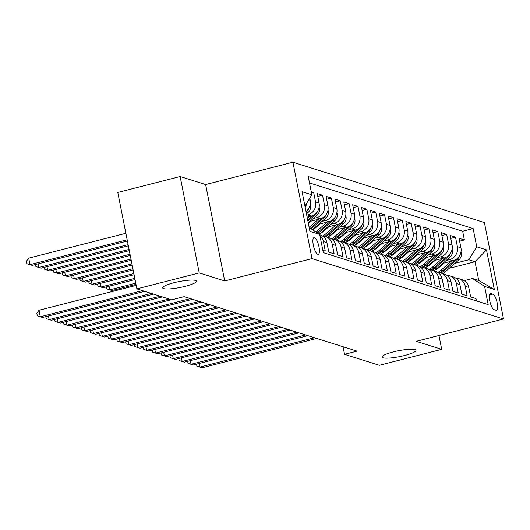 <?xml version="1.0" encoding="UTF-8"?>
<svg xmlns="http://www.w3.org/2000/svg" width="530" height="530" viewBox="0 0 530 530"><rect width="100%" height="100%" fill="white"/><g stroke="black" fill="none" stroke-linecap="round" stroke-linejoin="round"><path stroke-width="0.79" d="M185.248 286.313A17.258 2.994 -11.2 0 1 162.644 287.876A17.258 2.994 -11.2 0 1 173.9 282.735A17.258 2.994 -11.2 0 1 196.504 281.172A17.258 2.994 -11.2 0 1 185.248 286.313M404.675 355.484A17.258 2.994 -11.2 0 1 382.07 357.048A17.258 2.994 -11.2 0 1 393.326 351.907A17.258 2.994 -11.2 0 1 415.931 350.343A17.258 2.994 -11.2 0 1 404.675 355.484M317.808 254.334A8.632 2.571 75.6 0 0 318.298 254.36A8.632 2.571 75.6 0 0 318.828 246.125A8.632 2.571 75.6 0 0 314.502 237.665A8.632 2.571 75.6 0 0 314.018 237.639A8.632 2.571 75.6 0 0 313.482 245.867A8.632 2.571 75.6 0 0 317.808 254.334M180.14 176.523L199.227 272.91L224.713 280.946L205.627 184.559L180.14 176.523L117.793 192.476L136.879 288.87L171.674 299.834L184.142 296.648L357.021 351.145L344.553 354.332L379.348 365.302L441.702 349.35L438.953 335.497M205.627 184.559L292.918 162.22L484.413 222.587L503.5 318.981L312.004 258.613L292.918 162.22M322.823 250.299L325.274 251.068L323.393 241.561L326.937 242.68A10.786 10.123 -72.5 0 0 320.206 234.942L319.756 234.803M326.937 242.68L328.819 252.187L334.139 253.863L332.257 244.356L335.801 245.469A10.786 10.123 -72.5 0 0 329.07 237.738L325.519 236.619A10.786 10.123 107.5 0 1 332.257 244.356M335.801 245.469L337.683 254.983L343.003 256.659L341.121 247.152L344.666 248.265A10.786 10.123 -72.5 0 0 337.935 240.534L334.39 239.414A10.786 10.123 107.5 0 1 341.121 247.152M344.666 248.265L346.547 257.779L351.867 259.455L349.985 249.941L353.53 251.061A10.786 10.123 -72.5 0 0 346.799 243.33L343.255 242.21A10.786 10.123 107.5 0 1 349.985 249.941M353.53 251.061L355.418 260.568L360.738 262.251L358.85 252.737L362.401 253.857A10.786 10.123 -72.5 0 0 355.663 246.119L352.119 245.006A10.786 10.123 107.5 0 1 358.85 252.737M362.401 253.857L364.282 263.364L369.602 265.04L367.721 255.533L371.265 256.652A10.786 10.123 -72.5 0 0 364.534 248.915L360.983 247.802A10.786 10.123 107.5 0 1 367.721 255.533M371.265 256.652L373.147 266.159L378.466 267.835L376.585 258.329L380.129 259.448A10.786 10.123 -72.5 0 0 373.398 251.71L369.847 250.591A10.786 10.123 107.5 0 1 376.585 258.329M380.129 259.448L382.011 268.955L387.331 270.631L385.449 261.124L388.993 262.244A10.786 10.123 -72.5 0 0 382.262 254.506L378.718 253.386A10.786 10.123 107.5 0 1 385.449 261.124M388.993 262.244L390.875 271.751L396.195 273.427L394.313 263.92L397.858 265.033A10.786 10.123 -72.5 0 0 391.127 257.302L387.582 256.182A10.786 10.123 107.5 0 1 394.313 263.92M397.858 265.033L399.746 274.547L405.066 276.223L403.178 266.716L406.729 267.829A10.786 10.123 -72.5 0 0 399.991 260.098L396.447 258.978A10.786 10.123 107.5 0 1 403.178 266.716M406.729 267.829L408.61 277.342L413.93 279.019L412.048 269.505L415.593 270.625A10.786 10.123 -72.5 0 0 408.862 262.893L405.311 261.774A10.786 10.123 107.5 0 1 412.048 269.505M415.593 270.625L417.474 280.131L422.794 281.808L420.913 272.301L424.457 273.42A10.786 10.123 -72.5 0 0 417.726 265.682L414.175 264.569A10.786 10.123 107.5 0 1 420.913 272.301M424.457 273.42L426.339 282.927L431.658 284.603L429.777 275.096L433.321 276.216A10.786 10.123 -72.5 0 0 426.59 268.478L423.046 267.365A10.786 10.123 107.5 0 1 429.777 275.096M433.321 276.216L435.203 285.723L440.523 287.399L438.641 277.892L442.186 279.012A10.786 10.123 -72.5 0 0 435.455 271.274L431.91 270.154A10.786 10.123 107.5 0 1 438.641 277.892M442.186 279.012L444.074 288.519L449.394 290.195L447.505 280.688L451.057 281.808A10.786 10.123 -72.5 0 0 444.319 274.07L440.775 272.95A10.786 10.123 107.5 0 1 447.505 280.688M451.057 281.808L452.938 291.315L458.258 292.991L456.376 283.484L459.921 284.597A10.786 10.123 -72.5 0 0 453.19 276.865L449.639 275.746A10.786 10.123 107.5 0 1 456.376 283.484M459.921 284.597L461.802 294.11L467.122 295.786L465.241 286.273A10.786 10.123 -72.5 0 0 458.503 278.541A10.786 10.123 -72.5 0 0 455.72 278.098M442.808 263.383L453.031 260.767A10.786 10.123 -72.5 0 0 460.948 247.795L459.059 238.288L464.379 239.964L459.636 241.177M446.094 260.522L449.486 259.654A10.786 10.123 -72.5 0 0 457.397 246.675L455.515 237.168L450.772 238.387M455.515 237.168L450.195 235.492L452.077 244.999A10.786 10.123 -72.5 0 1 444.167 257.977L433.944 260.588M425.073 257.799L435.302 255.182A10.786 10.123 -72.5 0 0 443.212 242.203L441.331 232.696L446.651 234.373L441.901 235.592M416.209 255.003L426.438 252.386A10.786 10.123 -72.5 0 0 434.348 239.414L432.467 229.901L437.787 231.577L433.036 232.796M407.345 252.207L417.567 249.59A10.786 10.123 -72.5 0 0 425.484 236.619L423.602 227.112L428.916 228.788L424.172 230M398.481 249.411L408.703 246.794A10.786 10.123 -72.5 0 0 416.62 233.823L414.732 224.316L420.051 225.992L415.308 227.204M389.616 246.616L399.839 243.999A10.786 10.123 -72.5 0 0 407.749 231.027L405.867 221.52L411.187 223.196L406.444 224.409M380.745 243.82L390.974 241.203A10.786 10.123 -72.5 0 0 398.885 228.231L397.003 218.724L402.323 220.4L397.573 221.613M371.881 241.024L382.11 238.414A10.786 10.123 -72.5 0 0 390.02 225.435L388.139 215.929L393.459 217.605L388.709 218.824M363.017 238.235L373.239 235.618A10.786 10.123 -72.5 0 0 381.156 222.646L379.275 213.133L384.588 214.809L379.844 216.028M354.153 235.439L364.375 232.822A10.786 10.123 -72.5 0 0 372.292 219.851L370.404 210.337L375.724 212.02L370.98 213.232M345.288 232.644L355.511 230.027A10.786 10.123 -72.5 0 0 363.421 217.055L361.54 207.548L366.859 209.224L362.116 210.436M336.418 229.848L346.647 227.231A10.786 10.123 -72.5 0 0 354.557 214.259L352.675 204.752L357.995 206.428L353.245 207.641M327.553 227.052L337.782 224.435A10.786 10.123 -72.5 0 0 345.692 211.463L343.811 201.956L349.131 203.633L344.381 204.845M318.689 224.256L328.911 221.646A10.786 10.123 -72.5 0 0 336.828 208.668L334.947 199.161L340.26 200.837L335.517 202.049M309.825 221.467L320.047 218.85A10.786 10.123 -72.5 0 0 327.964 205.872L326.076 196.365L331.396 198.041L326.652 199.26M307.108 217.095L311.183 216.054A10.786 10.123 -72.5 0 0 319.093 203.083L317.212 193.569L322.531 195.245L317.788 196.464M311.223 191.681L313.667 192.456L311.481 193.013M492.84 294.123L490.893 293.507A8.361 2.491 75.6 0 0 490.422 293.488A8.361 2.491 75.6 0 0 489.899 301.464A8.361 2.491 75.6 0 0 494.092 309.659L496.04 310.275A8.361 2.491 75.6 0 0 496.517 310.302A8.361 2.491 75.6 0 0 497.034 302.325A8.361 2.491 75.6 0 0 492.84 294.123L489.468 294.991M309.175 227.542L319.676 234.406L323.293 252.644L488.19 304.624L484.579 286.392L472.541 278.522L464.214 280.655M319.676 234.406L309.924 231.332L302.087 191.734L311.839 194.808L308.228 176.576L473.131 228.556L476.742 246.794L486.494 249.869L494.331 289.466L484.579 286.392M306.724 215.167L307.639 214.935L311.183 216.054M313.111 218.598L316.503 217.731L320.047 218.85M321.982 221.394L325.367 220.526L328.911 221.646M313.753 228.562L315.078 228.218M330.846 224.19L334.231 223.322L337.782 224.435M322.624 231.352L323.949 231.014M339.71 226.979L343.095 226.111L346.647 227.231M331.488 234.147L332.813 233.81M348.574 229.775L351.966 228.907L355.511 230.027M340.353 236.943L341.678 236.605M357.439 232.571L360.831 231.703L364.375 232.822M349.217 239.739L350.542 239.401M366.309 235.366L369.695 234.498L373.239 235.618M358.081 242.535L359.406 242.197M375.174 238.162L378.559 237.294L382.11 238.414M366.952 245.33L368.277 244.986M384.038 240.958L387.423 240.09L390.974 241.203M375.816 248.119L377.141 247.782M392.902 243.747L396.294 242.886L399.839 243.999M384.681 250.915L386.006 250.577M401.767 246.543L405.158 245.675L408.703 246.794M393.545 253.711L394.87 253.373M410.637 249.339L414.023 248.471L417.567 249.59M402.409 256.507L403.734 256.169M419.502 252.134L422.887 251.266L426.438 252.386M411.28 259.302L412.605 258.965M428.366 254.93L431.751 254.062L435.302 255.182M420.144 262.098L421.469 261.76M437.23 257.726L440.622 256.858L444.167 257.977M429.008 264.894L430.333 264.549M464.379 239.964L462.65 231.239L309.493 182.956M305.995 211.477A10.786 10.123 -72.5 0 0 310.229 200.287L309.805 198.147M313.667 192.456L315.549 201.963A10.786 10.123 107.5 0 1 307.639 214.935M322.531 195.245L324.413 204.759A10.786 10.123 107.5 0 1 316.503 217.731M331.396 198.041L333.277 207.555A10.786 10.123 107.5 0 1 325.367 220.526M340.26 200.837L342.148 210.344A10.786 10.123 107.5 0 1 334.231 223.322M349.131 203.633L351.012 213.139A10.786 10.123 107.5 0 1 343.095 226.111M357.995 206.428L359.877 215.935A10.786 10.123 107.5 0 1 351.966 228.907M366.859 209.224L368.741 218.731A10.786 10.123 107.5 0 1 360.831 231.703M375.724 212.02L377.605 221.527A10.786 10.123 107.5 0 1 369.695 234.498M384.588 214.809L386.476 224.323A10.786 10.123 107.5 0 1 378.559 237.294M393.459 217.605L395.34 227.118A10.786 10.123 107.5 0 1 387.423 240.09M402.323 220.4L404.204 229.907A10.786 10.123 107.5 0 1 396.294 242.886M411.187 223.196L413.069 232.703A10.786 10.123 107.5 0 1 405.158 245.675M420.051 225.992L421.933 235.499A10.786 10.123 107.5 0 1 414.023 248.471M428.916 228.788L430.804 238.295A10.786 10.123 107.5 0 1 422.887 251.266M437.787 231.577L439.668 241.09A10.786 10.123 107.5 0 1 431.751 254.062M446.651 234.373L448.532 243.886A10.786 10.123 107.5 0 1 440.622 256.858M476.45 300.927L475.986 298.582L470.667 296.899L468.785 287.392A10.786 10.123 -72.5 0 0 462.054 279.661L458.503 278.541M472.541 278.522L478.749 280.476L475.032 261.721L468.825 259.766L476.742 246.794M449.208 268.332L475.032 261.721L486.494 249.869M437.873 267.683L439.198 267.345M454.965 263.311L468.825 259.766M199.227 272.91L136.879 288.87M224.713 280.946L312.004 258.613M503.5 318.981L416.209 341.313L441.702 349.35M343.049 346.739L344.553 354.332M462.65 231.239L473.131 228.556M446.856 275.308A10.786 10.123 107.5 0 1 449.639 275.746M437.992 272.513A10.786 10.123 107.5 0 1 440.775 272.95M429.121 269.717A10.786 10.123 107.5 0 1 431.91 270.154M420.257 266.921A10.786 10.123 107.5 0 1 423.046 267.365M411.393 264.125A10.786 10.123 107.5 0 1 414.175 264.569M402.528 261.33A10.786 10.123 107.5 0 1 405.311 261.774M393.664 258.534A10.786 10.123 107.5 0 1 396.447 258.978M384.793 255.745A10.786 10.123 107.5 0 1 387.582 256.182M375.929 252.949A10.786 10.123 107.5 0 1 378.718 253.386M367.065 250.153A10.786 10.123 107.5 0 1 369.847 250.591M358.2 247.358A10.786 10.123 107.5 0 1 360.983 247.802M349.336 244.562A10.786 10.123 107.5 0 1 352.119 245.006M340.465 241.766A10.786 10.123 107.5 0 1 343.255 242.21M331.601 238.977A10.786 10.123 107.5 0 1 334.39 239.414M322.737 236.181A10.786 10.123 107.5 0 1 325.519 236.619M319.915 235.611A10.786 10.123 107.5 0 1 323.393 241.561M311.839 194.808L304.935 206.13M306.744 203.162A10.786 10.123 107.5 0 1 305.181 207.349M478.749 280.476L494.331 289.466M199.161 363.467L199.876 367.078L314.522 337.743M202.096 367.78L196.915 366.164L202.096 367.78L316.735 338.445M196.915 366.164L196.511 364.143M444.133 263.046L439.171 267.372A17.126 16.072 107.5 0 1 434.911 270.088M451.355 261.197L441.225 270.022A20.63 19.365 107.5 0 1 437.846 272.413M460.967 252.015L461.299 252.956A7.148 6.711 107.5 0 1 458.854 259.925L445.657 271.42A20.63 19.365 107.5 0 1 442.716 273.56M454.945 260.071L442.914 270.552A20.63 19.365 107.5 0 1 439.92 272.725M441.026 273.029A20.63 19.365 -72.5 0 0 443.974 270.89L457.165 259.395A7.148 6.711 -72.5 0 0 459.318 256.169M190.297 360.672L191.012 364.282L305.651 334.947M193.225 364.984L188.044 363.368L193.225 364.984L307.87 335.649M188.044 363.368L187.647 361.347M181.432 357.876L182.148 361.486L296.787 332.158M184.36 362.189L179.18 360.572L184.36 362.189L299.006 332.853M179.18 360.572L178.782 358.552M172.561 355.08L173.277 358.697L287.923 329.362M175.496 359.393L170.315 357.783L175.496 359.393L290.135 330.058M170.315 357.783L169.918 355.756M163.697 352.284L164.413 355.902L279.058 326.566M166.632 356.597L161.451 354.987L166.632 356.597L281.271 327.262M161.451 354.987L161.047 352.96M435.269 260.25L430.307 264.576A17.126 16.072 107.5 0 1 426.041 267.292M442.484 258.401L432.361 267.226A20.63 19.365 107.5 0 1 428.982 269.624M452.103 249.219L452.428 250.16A7.148 6.711 107.5 0 1 449.983 257.13L436.793 268.624A20.63 19.365 107.5 0 1 433.845 270.77M446.075 257.275L434.043 267.763A20.63 19.365 107.5 0 1 431.049 269.929M432.162 270.234A20.63 19.365 -72.5 0 0 435.11 268.094L448.3 256.599A7.148 6.711 -72.5 0 0 450.454 253.373M426.405 257.454L421.443 261.78A17.126 16.072 107.5 0 1 417.176 264.496M433.619 255.612L423.496 264.437A20.63 19.365 107.5 0 1 420.118 266.828M443.239 246.423L443.564 247.364A7.148 6.711 107.5 0 1 441.119 254.334L427.929 265.828A20.63 19.365 107.5 0 1 424.981 267.975M437.21 254.48L425.179 264.967A20.63 19.365 107.5 0 1 422.185 267.133M423.298 267.445A20.63 19.365 -72.5 0 0 426.246 265.298L439.436 253.804A7.148 6.711 -72.5 0 0 441.589 250.577M417.534 254.665L412.578 258.985A17.126 16.072 107.5 0 1 408.312 261.701M424.755 252.817L414.632 261.641A20.63 19.365 107.5 0 1 411.253 264.033M434.375 243.628L434.699 244.569A7.148 6.711 107.5 0 1 432.255 251.538L419.064 263.039A20.63 19.365 107.5 0 1 416.116 265.179M428.346 251.684L416.315 262.171A20.63 19.365 107.5 0 1 413.32 264.337M414.433 264.649A20.63 19.365 -72.5 0 0 417.382 262.502L430.572 251.008A7.148 6.711 -72.5 0 0 432.725 247.782M408.67 251.869L403.708 256.189A17.126 16.072 107.5 0 1 399.448 258.905M415.891 250.021L405.768 258.845A20.63 19.365 107.5 0 1 402.389 261.237M425.504 240.832L425.835 241.773A7.148 6.711 107.5 0 1 423.391 248.742L410.2 260.243A20.63 19.365 107.5 0 1 407.252 262.383M419.482 248.888L407.451 259.375A20.63 19.365 107.5 0 1 404.456 261.548M405.569 261.853A20.63 19.365 -72.5 0 0 408.511 259.713L421.708 248.212A7.148 6.711 -72.5 0 0 423.861 244.993M154.833 349.489L155.548 353.106L270.194 323.77M157.768 353.801L152.587 352.192L157.768 353.801L272.407 324.466M152.587 352.192L152.183 350.171M399.805 249.073L394.843 253.4A17.126 16.072 107.5 0 1 390.583 256.116M407.027 247.225L396.897 256.05A20.63 19.365 107.5 0 1 393.518 258.441M416.64 238.043L416.971 238.984A7.148 6.711 107.5 0 1 414.526 245.946L401.329 257.447A20.63 19.365 107.5 0 1 398.388 259.587M410.617 246.092L398.587 256.58A20.63 19.365 107.5 0 1 395.592 258.753M396.698 259.057A20.63 19.365 -72.5 0 0 399.647 256.918L412.837 245.416A7.148 6.711 -72.5 0 0 414.99 242.197M145.969 346.693L146.684 350.31L261.323 320.975M148.897 351.006L143.716 349.396L148.897 351.006L263.543 321.677M143.716 349.396L143.319 347.375M390.941 246.278L385.979 250.604A17.126 16.072 107.5 0 1 381.713 253.32M398.156 244.429L388.033 253.254A20.63 19.365 107.5 0 1 384.654 255.645M407.775 235.247L408.1 236.188A7.148 6.711 107.5 0 1 405.655 243.157L392.465 254.652A20.63 19.365 107.5 0 1 389.517 256.792M401.747 243.303L389.716 253.784A20.63 19.365 107.5 0 1 386.721 255.957M387.834 256.262A20.63 19.365 -72.5 0 0 390.782 254.122L403.973 242.627A7.148 6.711 -72.5 0 0 406.126 239.401M137.104 343.904L137.82 347.514L252.459 318.179M140.033 348.217L134.852 346.6L140.033 348.217L254.678 318.881M134.852 346.6L134.454 344.579M382.077 243.482L377.115 247.808A17.126 16.072 107.5 0 1 372.848 250.524M389.292 241.634L379.169 250.458A20.63 19.365 107.5 0 1 375.79 252.85M398.911 232.451L399.236 233.392A7.148 6.711 107.5 0 1 396.791 240.362L383.601 251.856A20.63 19.365 107.5 0 1 380.653 254.002M392.882 240.507L380.851 250.988A20.63 19.365 107.5 0 1 377.857 253.161M378.97 253.466A20.63 19.365 -72.5 0 0 381.918 251.326L395.108 239.832A7.148 6.711 -72.5 0 0 397.261 236.605M128.233 341.108L128.949 344.719L243.595 315.383M131.168 345.421L125.988 343.804L131.168 345.421L245.807 316.085M125.988 343.804L125.59 341.784M373.206 240.686L368.251 245.012A17.126 16.072 107.5 0 1 363.984 247.729M380.427 238.838L370.304 247.662A20.63 19.365 107.5 0 1 366.926 250.061M390.047 229.656L390.371 230.596A7.148 6.711 107.5 0 1 387.927 237.566L374.736 249.06A20.63 19.365 107.5 0 1 371.788 251.207M384.018 237.712L371.987 248.199A20.63 19.365 107.5 0 1 368.993 250.365M370.106 250.677A20.63 19.365 -72.5 0 0 373.054 248.53L386.244 237.036A7.148 6.711 -72.5 0 0 388.397 233.81M117.918 289.002L118.124 290.016M115.474 290.692L115.268 289.685M119.369 338.312L120.085 341.923L234.73 312.594M122.304 342.625L117.123 341.009L122.304 342.625L236.943 313.29M117.123 341.009L116.719 338.988M364.342 237.89L359.38 242.217A17.126 16.072 107.5 0 1 355.12 244.933M371.563 236.049L361.44 244.873A20.63 19.365 107.5 0 1 358.061 247.265M381.176 226.86L381.507 227.801A7.148 6.711 107.5 0 1 379.063 234.77L365.872 246.271A20.63 19.365 107.5 0 1 362.924 248.411M375.154 234.916L363.123 245.403A20.63 19.365 107.5 0 1 360.128 247.57M361.241 247.881A20.63 19.365 -72.5 0 0 364.183 245.734L377.38 234.24A7.148 6.711 -72.5 0 0 379.533 231.014M135.753 283.179L109.77 289.824L111.989 290.519L135.991 284.378M109.054 286.207L109.77 289.824L106.808 288.91L106.404 286.889M111.989 290.519L106.808 288.91M110.505 335.517L111.22 339.134L225.866 309.798M113.44 339.829L108.259 338.219L113.44 339.829L228.079 310.494M108.259 338.219L107.855 336.192M355.478 235.101L350.516 239.421A17.126 16.072 107.5 0 1 346.256 242.137M362.699 233.253L352.569 242.077A20.63 19.365 107.5 0 1 349.191 244.469M372.312 224.064L372.643 225.005A7.148 6.711 107.5 0 1 370.198 231.974L357.001 243.475A20.63 19.365 107.5 0 1 354.06 245.615M366.29 232.12L354.259 242.607A20.63 19.365 107.5 0 1 351.264 244.774M352.37 245.085A20.63 19.365 -72.5 0 0 355.319 242.945L368.509 231.444A7.148 6.711 -72.5 0 0 370.662 228.225M134.792 278.356L100.905 287.028L103.118 287.73L135.031 279.562M100.19 283.418L100.905 287.028L97.937 286.114L97.54 284.093M103.118 287.73L97.937 286.114M101.641 332.721L102.356 336.338L216.995 307.002M104.569 337.034L99.388 335.424L104.569 337.034L219.215 307.698M99.388 335.424L98.991 333.403M346.613 232.306L341.651 236.625A17.126 16.072 107.5 0 1 337.385 239.348M353.828 230.457L343.705 239.282A20.63 19.365 107.5 0 1 340.326 241.673M363.447 221.268L363.772 222.209A7.148 6.711 107.5 0 1 361.327 229.179L348.137 240.68A20.63 19.365 107.5 0 1 345.189 242.819M357.419 229.324L345.388 239.812A20.63 19.365 107.5 0 1 342.393 241.985M343.506 242.29A20.63 19.365 -72.5 0 0 346.454 240.15L359.645 228.649A7.148 6.711 -72.5 0 0 361.798 225.429M133.838 273.54L92.041 284.232L94.254 284.935L134.077 274.745M91.326 280.622L92.041 284.232L89.073 283.318L88.676 281.298M94.254 284.935L89.073 283.318M92.776 329.925L93.492 333.542L208.131 304.207M95.705 334.238L90.524 332.628L95.705 334.238L210.35 304.909M90.524 332.628L90.126 330.607M337.749 229.51L332.787 233.836A17.126 16.072 107.5 0 1 328.52 236.552M344.964 227.661L334.841 236.486A20.63 19.365 107.5 0 1 331.462 238.878M354.583 218.479L354.908 219.42A7.148 6.711 107.5 0 1 352.463 226.389L339.273 237.884A20.63 19.365 107.5 0 1 336.325 240.024M348.555 226.535L336.523 237.016A20.63 19.365 107.5 0 1 333.529 239.189M334.642 239.494A20.63 19.365 -72.5 0 0 337.59 237.354L350.781 225.853A7.148 6.711 -72.5 0 0 352.934 222.633M132.884 268.717L83.17 281.437L85.39 282.139L133.123 269.922M82.455 277.826L83.17 281.437L80.209 280.522L79.811 278.502M85.39 282.139L80.209 280.522M328.878 226.714L323.923 231.04A17.126 16.072 107.5 0 1 319.656 233.756M336.099 224.866L325.976 233.69A20.63 19.365 107.5 0 1 322.598 236.082M345.719 215.683L346.044 216.624A7.148 6.711 107.5 0 1 343.599 223.594L330.409 235.088A20.63 19.365 107.5 0 1 327.46 237.228M339.69 223.74L327.659 234.22A20.63 19.365 107.5 0 1 324.665 236.393M325.778 236.698A20.63 19.365 -72.5 0 0 328.726 234.558L341.916 223.064A7.148 6.711 -72.5 0 0 344.069 219.837M131.93 263.9L74.306 278.647L76.525 279.343L132.169 265.106M73.59 275.03L74.306 278.647L71.345 277.733L70.941 275.706M76.525 279.343L71.345 277.733M320.014 223.918L315.052 228.244A17.126 16.072 107.5 0 1 312.793 229.907M327.235 222.07L317.112 230.894A20.63 19.365 107.5 0 1 315.853 231.908M336.848 212.888L337.179 213.828A7.148 6.711 107.5 0 1 334.735 220.798L321.544 232.292A20.63 19.365 107.5 0 1 319.173 234.075M330.826 220.944L318.795 231.431A20.63 19.365 107.5 0 1 317.125 232.736M317.921 233.26A20.63 19.365 -72.5 0 0 319.855 231.762L333.052 220.268A7.148 6.711 -72.5 0 0 335.205 217.042M130.976 259.084L65.442 275.852L67.661 276.547L131.215 260.283M64.726 272.235L65.442 275.852L62.48 274.938L62.076 272.91M67.661 276.547L62.48 274.938M83.906 327.136L84.621 330.746L199.267 301.411M86.841 331.449L81.66 329.832L86.841 331.449L201.48 302.113M81.66 329.832L81.262 327.812M75.041 324.34L75.757 327.951L190.402 298.615M77.976 328.653L72.795 327.036L77.976 328.653L192.615 299.317M72.795 327.036L72.391 325.016M66.177 321.544L66.893 325.155L169.063 299.013M69.112 325.857L63.931 324.241L69.112 325.857L171.283 299.715M63.931 324.241L63.527 322.22M311.15 221.123L308.38 223.534M318.371 219.281L309.136 227.324M327.984 210.092L328.315 211.033A7.148 6.711 107.5 0 1 325.87 218.002L312.673 229.497A20.63 19.365 107.5 0 1 312.455 229.689M321.962 218.148L310.322 228.291M311.15 228.834L324.181 217.472A7.148 6.711 -72.5 0 0 326.334 214.246M130.022 254.261L56.578 273.056L58.79 273.752L130.261 255.467M55.862 269.439L56.578 273.056L53.609 272.142L53.212 270.121M58.79 273.752L53.609 272.142M57.313 318.749L58.028 322.366L160.199 296.217M60.241 323.061L55.06 321.445L60.241 323.061L162.418 296.919M55.06 321.445L54.663 319.424M309.5 216.485L307.36 218.353M319.12 207.296L319.444 208.237A7.148 6.711 107.5 0 1 317 215.206L308.248 222.839M313.091 215.352L307.691 220.056M307.91 221.136L315.317 214.677A7.148 6.711 -72.5 0 0 317.47 211.45M129.068 249.444L47.713 270.26L49.926 270.962L129.307 250.65M46.998 266.643L47.713 270.26L44.745 269.346L44.348 267.325M49.926 270.962L44.745 269.346M48.449 315.953L49.164 319.57L151.335 293.421M51.377 320.266L46.196 318.656L51.377 320.266L153.548 294.123M46.196 318.656L45.799 316.629M310.255 204.5L310.58 205.441A7.148 6.711 107.5 0 1 308.135 212.411L306.466 213.868M306.128 212.159L306.453 211.881A7.148 6.711 -72.5 0 0 308.606 208.661M128.114 244.621L38.842 267.464L41.062 268.167L128.353 245.827M38.127 263.854L38.842 267.464L35.881 266.55L35.483 264.53M41.062 268.167L35.881 266.55M136.19 285.392L39.008 310.262L40.293 316.774L142.471 290.632M42.513 317.47L37.332 315.86L42.513 317.47L144.683 291.328M37.332 315.86L36.815 313.256L39.008 310.262M125.875 233.293L28.693 258.156L29.978 264.669L32.197 265.371L127.399 241.011M127.16 239.805L29.978 264.669L27.017 263.755L26.5 261.151L28.693 258.156M32.197 265.371L27.017 263.755M449.486 259.654L453.031 260.767M457.397 246.675L460.948 247.795M308.778 199.83L310.229 200.287M315.549 201.963L319.093 203.083M324.413 204.759L327.964 205.872M333.277 207.555L336.828 208.668M342.148 210.344L345.692 211.463M351.012 213.139L354.557 214.259M359.877 215.935L363.421 217.055M368.741 218.731L372.292 219.851M377.605 221.527L381.156 222.646M386.476 224.323L390.02 225.435M395.34 227.118L398.885 228.231M404.204 229.907L407.749 231.027M413.069 232.703L416.62 233.823M421.933 235.499L425.484 236.619M430.804 238.295L434.348 239.414M439.668 241.09L443.212 242.203M448.532 243.886L452.077 244.999M465.241 286.273L468.785 287.392M490.018 293.733L490.893 293.507M461.246 252.817L460.822 252.684M442.914 270.552L441.225 270.022M445.657 271.42L443.974 270.89M458.854 259.925L457.165 259.395M452.382 250.021L451.958 249.888M434.043 267.763L432.361 267.226M436.793 268.624L435.11 268.094M449.983 257.13L448.3 256.599M443.517 247.225L443.093 247.093M425.179 264.967L423.496 264.437M427.929 265.828L426.246 265.298M441.119 254.334L439.436 253.804M434.653 244.429L434.229 244.297M416.315 262.171L414.632 261.641M419.064 263.039L417.382 262.502M432.255 251.538L430.572 251.008M425.789 241.64L425.365 241.501M407.451 259.375L405.768 258.845M410.2 260.243L408.511 259.713M423.391 248.742L421.708 248.212M416.918 238.844L416.494 238.712M398.587 256.58L396.897 256.05M401.329 257.447L399.647 256.918M414.526 245.946L412.837 245.416M408.054 236.049L407.63 235.916M389.716 253.784L388.033 253.254M392.465 254.652L390.782 254.122M405.655 243.157L403.973 242.627M399.189 233.253L398.765 233.12M380.851 250.988L379.169 250.458M383.601 251.856L381.918 251.326M396.791 240.362L395.108 239.832M390.325 230.457L389.901 230.325M371.987 248.199L370.304 247.662M374.736 249.06L373.054 248.53M387.927 237.566L386.244 237.036M381.461 227.661L381.037 227.529M363.123 245.403L361.44 244.873M365.872 246.271L364.183 245.734M379.063 234.77L377.38 234.24M372.59 224.872L372.166 224.733M354.259 242.607L352.569 242.077M357.001 243.475L355.319 242.945M370.198 231.974L368.509 231.444M363.726 222.077L363.302 221.944M345.388 239.812L343.705 239.282M348.137 240.68L346.454 240.15M361.327 229.179L359.645 228.649M354.861 219.281L354.438 219.148M336.523 237.016L334.841 236.486M339.273 237.884L337.59 237.354M352.463 226.389L350.781 225.853M345.997 216.485L345.573 216.353M327.659 234.22L325.976 233.69M330.409 235.088L328.726 234.558M343.599 223.594L341.916 223.064M337.133 213.689L336.709 213.557M318.795 231.431L317.112 230.894M321.544 232.292L319.855 231.762M334.735 220.798L333.052 220.268M328.262 210.894L327.838 210.761M312.673 229.497L311.693 229.192M325.87 218.002L324.181 217.472M319.398 208.098L318.974 207.965M317 215.206L315.317 214.677M310.534 205.309L310.11 205.17M308.135 212.411L306.453 211.881"/></g></svg>
